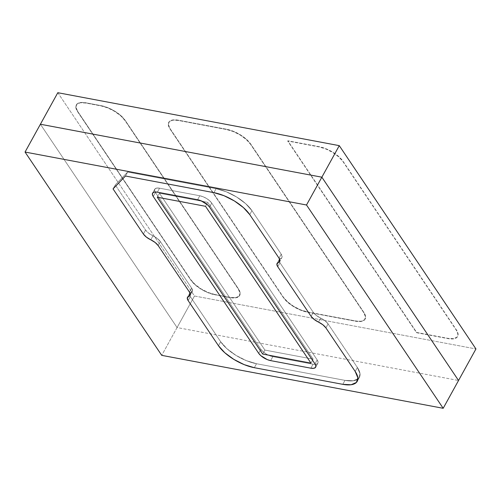 <?xml version="1.0" encoding="UTF-8"?>
<svg xmlns="http://www.w3.org/2000/svg" width="501" height="501" viewBox="0 0 501 501"><rect width="100%" height="100%" fill="white"/><g stroke="black" fill="none" stroke-linecap="round" stroke-linejoin="round"><path stroke-width="0.38" stroke-dasharray="2.5 1.88" d="M319.181 146.68L287.818 140.781L319.049 146.918A19.915 8.198 28.9 0 1 342.947 161.56L456.192 330.009A19.915 8.198 28.9 0 1 457.545 336.609A19.915 8.198 28.9 0 1 447.919 338.601L416.688 332.464L287.818 140.781L416.556 332.702L448.051 338.363A19.915 8.198 -151.1 0 0 457.676 336.371A19.915 8.198 -151.1 0 0 456.323 329.771L343.079 161.322A19.915 8.198 -151.1 0 0 319.181 146.68L287.818 140.781L416.688 332.464L448.051 338.363L453.612 338.638L457.137 337.098L458.089 333.985L456.323 329.771L343.079 161.322L338.864 156.644L332.846 152.223L325.932 148.722L319.181 146.68M319.049 146.918L287.687 141.019L416.556 332.702L447.919 338.601L453.48 338.876L457.006 337.336L457.958 334.223L456.192 330.009L342.947 161.56L338.732 156.882L332.714 152.461L325.8 148.96L319.049 146.918M190.818 280.09L190.95 279.852A19.915 8.198 -151.1 0 0 214.841 294.494L214.71 294.732A19.915 8.198 28.9 0 1 190.818 280.09L77.567 111.642A19.915 8.198 28.9 0 1 76.221 105.041A19.915 8.198 28.9 0 1 85.846 103.049L101.121 105.924A19.915 8.198 28.9 0 1 125.018 120.566L238.263 289.014A19.915 8.198 28.9 0 1 239.616 295.615A19.915 8.198 28.9 0 1 229.99 297.607L214.71 294.732L230.122 297.369A19.915 8.198 -151.1 0 0 239.747 295.377A19.915 8.198 -151.1 0 0 238.395 288.776L125.15 120.328A19.915 8.198 -151.1 0 0 101.252 105.686L85.978 102.811A19.915 8.198 -151.1 0 0 76.352 104.803A19.915 8.198 -151.1 0 0 77.705 111.404L190.818 280.09L195.033 284.768L201.051 289.19L207.959 292.69L214.71 294.732L229.99 297.607L235.551 297.882L239.077 296.341L240.029 293.229L238.263 289.014L125.018 120.566L120.804 115.888L114.785 111.466L107.872 107.966L101.121 105.924L85.846 103.049L80.285 102.774L76.759 104.308L75.808 107.427L77.567 111.642L190.818 280.09M214.841 294.494L230.122 297.369L235.683 297.644L239.209 296.104L240.161 292.991L238.395 288.776L125.15 120.328L120.935 115.65L114.917 111.228L108.003 107.728L101.252 105.686L85.978 102.811L80.417 102.536L76.891 104.07L75.939 107.189L77.705 111.404L190.95 279.852L195.165 284.53L201.183 288.952L208.09 292.452L214.841 294.494M283.297 297.488L283.428 297.25A19.915 8.198 -151.1 0 0 307.32 311.891L307.188 312.129A19.915 8.198 28.9 0 1 283.297 297.488L170.052 129.039A19.915 8.198 28.9 0 1 168.699 122.438A19.915 8.198 28.9 0 1 178.325 120.447L226.571 129.521A19.915 8.198 28.9 0 1 250.469 144.163L363.713 312.611A19.915 8.198 28.9 0 1 365.066 319.212A19.915 8.198 28.9 0 1 355.441 321.204L307.188 312.129L355.572 320.966A19.915 8.198 -151.1 0 0 365.198 318.974A19.915 8.198 -151.1 0 0 363.845 312.373L250.6 143.925A19.915 8.198 -151.1 0 0 226.702 129.283L178.456 120.209A19.915 8.198 -151.1 0 0 168.831 122.2A19.915 8.198 -151.1 0 0 170.183 128.795L283.297 297.488L287.511 302.159L293.53 306.587L300.443 310.088L307.188 312.129L355.441 321.204L361.002 321.479L364.528 319.939L365.479 316.826L363.713 312.611L250.469 144.163L246.254 139.485L240.236 135.063L233.322 131.563L226.571 129.521L178.325 120.447L172.764 120.171L169.238 121.705L168.286 124.818L170.052 129.039L283.297 297.488M307.32 311.891L355.572 320.966L361.133 321.241L364.659 319.701L365.611 316.588L363.845 312.373L250.6 143.925L246.386 139.247L240.367 134.825L233.453 131.325L226.702 129.283L178.456 120.209L172.895 119.933L169.369 121.467L168.417 124.58L170.183 128.795L283.428 297.25L287.643 301.921L293.661 306.349L300.575 309.85L307.32 311.891M177.078 327.548L40.399 124.242L177.078 327.548L194.488 296.003L177.078 327.548L40.399 124.242L177.078 327.548L161.729 355.353L177.078 327.548L458.54 380.491L177.078 327.548M57.815 92.704L194.488 296.003L475.95 348.947L194.488 296.003L57.815 92.704M216.106 188.683L213.914 192.653L216.106 188.683L127.649 172.043L115.236 184.925L113.044 188.902L115.236 184.925L145.572 230.047A9.957 4.096 -151.1 0 0 152.974 235.833L150.782 239.81L152.974 235.833L157.345 238.514L160.376 241.626L191.62 288.094L189.428 292.064L191.62 288.094L192.497 290.793L190.981 292.365A9.957 4.096 -151.1 0 0 189.666 293.342A9.957 4.096 -151.1 0 0 190.342 296.642L220.678 341.763A29.872 12.293 -151.1 0 0 256.518 363.726L344.976 380.365A29.872 12.293 -151.1 0 0 359.411 377.378A29.872 12.293 -151.1 0 0 357.382 367.477L355.19 371.448L357.382 367.477L328.099 323.915A9.957 4.096 -151.1 0 0 320.696 318.129L318.498 322.099L320.696 318.129L316.319 315.448L313.288 312.342L311.096 316.313L313.288 312.342A9.957 4.096 -151.1 0 0 320.696 318.129L318.498 322.099L320.696 318.129L316.319 315.448L313.288 312.342L279.959 262.756L277.767 266.732L279.959 262.756L313.288 312.342L311.096 316.313L313.288 312.342A9.957 4.096 -151.1 0 0 320.696 318.129L325.068 320.803L320.696 318.129A9.957 4.096 -151.1 0 1 328.099 323.915L357.382 367.477L355.19 371.448L357.382 367.477L328.099 323.915L325.068 320.803L328.099 323.915L357.382 367.477L360.031 373.802L357.382 367.477A29.872 12.293 -151.1 0 1 359.411 377.378L357.219 381.349L359.411 377.378A29.872 12.293 -151.1 0 1 344.976 380.365L342.784 384.336L344.976 380.365L353.318 380.773L358.603 378.468L360.031 373.802L358.603 378.468L353.318 380.773L344.976 380.365L342.784 384.336L344.976 380.365L256.518 363.726L254.32 367.696L256.518 363.726L344.976 380.365L256.518 363.726L254.32 367.696L256.518 363.726L246.392 360.664L256.518 363.726A29.872 12.293 -151.1 0 1 220.678 341.763L218.48 345.734L220.678 341.763L226.997 348.777L236.027 355.409L246.392 360.664L236.027 355.409L226.997 348.777L220.678 341.763L218.48 345.734L220.678 341.763L190.342 296.642L188.151 300.613L190.342 296.642L220.678 341.763L190.342 296.642L188.151 300.613L190.342 296.642L189.466 293.937L190.342 296.642A9.957 4.096 -151.1 0 1 189.666 293.342L187.474 297.312L189.666 293.342A9.957 4.096 -151.1 0 1 190.981 292.365A9.957 4.096 -151.1 0 0 192.296 291.394A9.957 4.096 -151.1 0 0 191.62 288.094L189.428 292.064L191.62 288.094L192.497 290.793L190.981 292.365A9.957 4.096 -151.1 0 0 192.296 291.394A9.957 4.096 -151.1 0 0 191.62 288.094L160.376 241.626A9.957 4.096 -151.1 0 0 152.974 235.833L150.782 239.81L152.974 235.833L157.345 238.514L160.376 241.626L191.62 288.094L160.376 241.626A9.957 4.096 -151.1 0 0 152.974 235.833L148.603 233.159L152.974 235.833A9.957 4.096 -151.1 0 1 145.572 230.047L115.236 184.925L113.044 188.902L115.236 184.925L145.572 230.047L148.603 233.159L145.572 230.047L115.236 184.925L127.649 172.043L125.457 176.014L127.649 172.043L115.236 184.925L127.649 172.043L125.457 176.014L127.649 172.043L216.106 188.683L213.914 192.653L216.106 188.683L127.649 172.043L216.106 188.683A29.872 12.293 -151.1 0 1 251.947 210.645L281.236 254.207L279.044 258.184L281.236 254.207L251.947 210.645L245.628 203.631L236.597 196.993L226.233 191.745L216.106 188.683A29.872 12.293 -151.1 0 1 251.947 210.645L281.236 254.207L279.044 258.184L281.236 254.207L251.947 210.645L245.628 203.631L236.597 196.993L226.233 191.745L216.106 188.683M249.755 214.616L251.947 210.645L249.755 214.616M280.598 258.485A9.957 4.096 -151.1 0 0 281.913 257.508A9.957 4.096 -151.1 0 0 281.236 254.207L282.113 256.913L281.236 254.207A9.957 4.096 -151.1 0 1 281.913 257.508L279.721 261.484L281.913 257.508A9.957 4.096 -151.1 0 1 280.598 258.485A9.957 4.096 -151.1 0 0 279.282 259.455A9.957 4.096 -151.1 0 0 279.959 262.756L279.082 260.057L280.598 258.485A9.957 4.096 -151.1 0 0 279.282 259.455A9.957 4.096 -151.1 0 0 279.959 262.756L277.767 266.732L279.959 262.756L313.288 312.342L279.959 262.756L279.082 260.057L280.598 258.485L278.406 262.455L280.598 258.485M325.9 327.886L328.099 323.915L325.9 327.886M188.789 296.341L190.981 292.365L188.789 296.341M158.184 245.596L160.376 241.626L158.184 245.596M143.38 234.023L145.572 230.047L143.38 234.023M211.741 203.08L317.177 359.912L318.06 362.023L317.584 363.576L315.818 364.346L313.037 364.208L272.832 356.643L269.457 355.622L266 353.875L262.987 351.664L260.883 349.322L155.448 192.49L154.565 190.386L155.041 188.827L156.8 188.057L159.581 188.194L199.793 195.759L203.168 196.78L206.625 198.528L209.631 200.744L211.741 203.08A9.957 4.096 -151.1 0 0 199.793 195.759L197.601 199.73L199.793 195.759L159.581 188.194A9.957 4.096 -151.1 0 0 154.771 189.19A9.957 4.096 -151.1 0 0 155.448 192.49L260.883 349.322A9.957 4.096 -151.1 0 0 272.832 356.643L313.037 364.208A9.957 4.096 -151.1 0 0 317.853 363.212A9.957 4.096 -151.1 0 0 317.177 359.912L211.741 203.08L209.543 207.051L211.741 203.08L317.177 359.912L314.985 363.889L317.177 359.912L318.06 362.023L317.584 363.576L315.818 364.346L313.037 364.208L310.845 368.185L313.037 364.208L272.832 356.643L270.64 360.62L272.832 356.643L269.457 355.622L266 353.875L262.987 351.664L260.883 349.322L258.691 353.299L260.883 349.322L155.448 192.49L153.256 196.467L155.448 192.49L154.565 190.386L155.041 188.827L156.8 188.057L159.581 188.194L157.389 192.171L159.581 188.194L199.793 195.759L203.168 196.78L206.625 198.528L209.631 200.744L211.741 203.08A9.957 4.096 -151.1 0 0 199.793 195.759L197.601 199.73L199.793 195.759L159.581 188.194A9.957 4.096 -151.1 0 0 154.771 189.19A9.957 4.096 -151.1 0 0 155.448 192.49L260.883 349.322A9.957 4.096 -151.1 0 0 272.832 356.643L313.037 364.208A9.957 4.096 -151.1 0 0 317.853 363.212A9.957 4.096 -151.1 0 0 317.177 359.912L211.741 203.08L209.543 207.051L211.741 203.08M264.904 350.08L159.468 193.248L207.721 202.323L313.156 359.154L264.904 350.08L262.712 354.057L264.904 350.08L313.156 359.154L310.964 363.131L313.156 359.154L207.721 202.323L159.468 193.248L157.276 197.219L159.468 193.248L264.904 350.08L313.156 359.154L310.964 363.131L313.156 359.154L207.721 202.323L205.523 206.299L207.721 202.323L159.468 193.248L264.904 350.08L262.712 354.057L264.904 350.08L159.468 193.248L157.276 197.219L159.468 193.248L207.721 202.323L205.523 206.299L207.721 202.323L313.156 359.154L264.904 350.08M314.985 363.889L317.177 359.912L314.985 363.889M310.845 368.185L313.037 364.208L310.845 368.185M270.64 360.62L272.832 356.643L270.64 360.62M258.691 353.299L260.883 349.322L258.691 353.299M153.256 196.467L155.448 192.49L153.256 196.467M157.389 192.171L159.581 188.194L157.389 192.171M279.282 259.455L277.091 263.432L279.282 259.455M192.296 291.394L190.104 295.365L192.296 291.394M317.853 363.212L315.661 367.189L317.853 363.212M154.771 189.19L152.58 193.167L154.771 189.19"/><path stroke-width="0.75" d="M40.399 124.242L57.815 92.704L40.399 124.242L321.861 177.191L339.271 145.647L57.815 92.704L339.271 145.647L321.861 177.191L458.54 380.491L475.95 348.947L339.271 145.647L475.95 348.947L458.54 380.491L321.861 177.191L458.54 380.491L443.185 408.296L458.54 380.491L321.861 177.191L40.399 124.242L321.861 177.191L306.512 204.997L321.861 177.191L40.399 124.242L25.05 152.054L40.399 124.242M161.729 355.353L25.05 152.054L306.512 204.997L443.185 408.296L161.729 355.353L25.05 152.054L306.512 204.997L443.185 408.296L161.729 355.353M125.457 176.014L113.044 188.902L143.38 234.023L146.411 237.13L155.153 242.49L158.184 245.596L189.428 292.064L190.299 294.763L187.274 297.913L188.151 300.613L218.48 345.734L224.805 352.748L233.835 359.386L244.2 364.634L254.32 367.696L342.784 384.336L351.12 384.749L356.411 382.445L357.839 377.773L355.19 371.448L325.9 327.886L322.876 324.78L314.127 319.419L311.096 316.313L277.767 266.732L276.89 264.027L279.915 260.883L279.044 258.184L249.755 214.616L243.436 207.602L234.405 200.964L224.035 195.716L213.914 192.653L125.457 176.014L213.914 192.653A29.872 12.293 28.9 0 1 249.755 214.616L243.436 207.602L234.405 200.964L224.035 195.716L213.914 192.653A29.872 12.293 28.9 0 1 249.755 214.616L279.044 258.184A9.957 4.096 28.9 0 1 279.721 261.484A9.957 4.096 28.9 0 1 278.406 262.455L279.915 260.883L279.044 258.184L249.755 214.616L279.044 258.184A9.957 4.096 28.9 0 1 279.721 261.484A9.957 4.096 28.9 0 1 278.406 262.455A9.957 4.096 28.9 0 0 277.091 263.432A9.957 4.096 28.9 0 1 278.406 262.455L276.89 264.027L277.767 266.732A9.957 4.096 28.9 0 1 277.091 263.432A9.957 4.096 28.9 0 0 277.767 266.732L311.096 316.313A9.957 4.096 28.9 0 0 318.498 322.099A9.957 4.096 28.9 0 1 325.9 327.886L322.876 324.78L318.498 322.099A9.957 4.096 28.9 0 1 311.096 316.313L314.127 319.419L318.498 322.099A9.957 4.096 28.9 0 1 325.9 327.886L355.19 371.448A29.872 12.293 28.9 0 1 357.219 381.349A29.872 12.293 28.9 0 1 342.784 384.336L254.32 367.696A29.872 12.293 28.9 0 1 218.48 345.734L188.151 300.613A9.957 4.096 28.9 0 1 187.474 297.312A9.957 4.096 28.9 0 1 188.789 296.341L187.274 297.913L188.151 300.613A9.957 4.096 28.9 0 1 187.474 297.312A9.957 4.096 28.9 0 1 188.789 296.341A9.957 4.096 28.9 0 0 190.104 295.365A9.957 4.096 28.9 0 1 188.789 296.341L190.299 294.763L189.428 292.064A9.957 4.096 28.9 0 1 190.104 295.365A9.957 4.096 28.9 0 0 189.428 292.064L158.184 245.596A9.957 4.096 28.9 0 0 150.782 239.81A9.957 4.096 28.9 0 1 143.38 234.023L146.411 237.13L150.782 239.81A9.957 4.096 28.9 0 1 158.184 245.596L155.153 242.49L150.782 239.81A9.957 4.096 28.9 0 1 143.38 234.023L113.044 188.902L125.457 176.014L213.914 192.653L125.457 176.014L113.044 188.902L143.38 234.023L113.044 188.902L125.457 176.014M197.601 199.73A9.957 4.096 28.9 0 1 209.543 207.051L314.985 363.889A9.957 4.096 28.9 0 1 315.661 367.189A9.957 4.096 28.9 0 1 310.845 368.185L270.64 360.62A9.957 4.096 28.9 0 1 258.691 353.299L153.256 196.467A9.957 4.096 28.9 0 1 152.58 193.167A9.957 4.096 28.9 0 1 157.389 192.171L197.601 199.73L200.976 200.751L204.427 202.504L207.439 204.715L209.543 207.051L314.985 363.889L315.868 365.993L315.386 367.552L313.626 368.316L310.845 368.185L270.64 360.62L267.265 359.599L260.796 355.635L258.691 353.299L153.256 196.467L152.373 194.357L152.849 192.797L154.609 192.033L157.389 192.171L197.601 199.73L200.976 200.751L207.439 204.715L209.543 207.051L314.985 363.889L315.868 365.993L315.386 367.552L313.626 368.316L310.845 368.185L270.64 360.62L267.265 359.599L260.796 355.635L258.691 353.299L153.256 196.467L152.373 194.357L152.849 192.797L154.609 192.033L157.389 192.171L197.601 199.73A9.957 4.096 28.9 0 1 209.543 207.051L314.985 363.889A9.957 4.096 28.9 0 1 315.661 367.189A9.957 4.096 28.9 0 1 310.845 368.185L270.64 360.62A9.957 4.096 28.9 0 1 258.691 353.299L153.256 196.467A9.957 4.096 28.9 0 1 152.58 193.167A9.957 4.096 28.9 0 1 157.389 192.171L197.601 199.73M157.276 197.219L205.523 206.299L310.964 363.131L262.712 354.057L157.276 197.219L262.712 354.057L310.964 363.131L205.523 206.299L157.276 197.219L205.523 206.299L310.964 363.131L262.712 354.057L157.276 197.219L205.523 206.299L310.964 363.131L262.712 354.057L157.276 197.219M355.19 371.448L325.9 327.886L355.19 371.448A29.872 12.293 28.9 0 1 357.219 381.349A29.872 12.293 28.9 0 1 342.784 384.336L254.32 367.696A29.872 12.293 28.9 0 1 218.48 345.734L188.151 300.613L218.48 345.734L224.805 352.748L233.835 359.386L244.2 364.634L254.32 367.696L342.784 384.336L351.12 384.749L356.411 382.445L357.839 377.773L355.19 371.448"/></g></svg>

